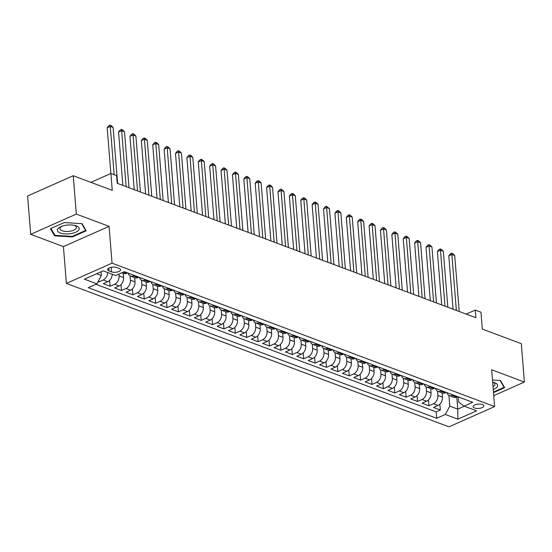 <?xml version="1.0" encoding="UTF-8"?>
<svg xmlns="http://www.w3.org/2000/svg" width="552" height="552" viewBox="0 0 552 552"><rect width="100%" height="100%" fill="white"/><g stroke="black" fill="none" stroke-linecap="round" stroke-linejoin="round"><path stroke-width="0.83" d="M482.434 404.54A5.389 2.187 175.4 0 0 476.445 404.395A5.389 2.187 175.4 0 0 473.112 406.721A5.389 2.187 175.4 0 0 474.534 408.038A5.389 2.187 175.4 0 0 480.523 408.176A5.389 2.187 175.4 0 0 483.856 405.858A5.389 2.187 175.4 0 0 482.434 404.54M66.385 283.411L448.976 426.834L494.626 406.582L112.035 263.166L66.385 283.411L63.425 246.606L109.075 226.355L76.335 214.079L30.684 234.331L63.425 246.606M30.684 234.331L27.6 195.988L73.25 175.736L112.249 190.357L110.89 173.487L90.901 182.353M493.743 395.646L524.4 382.046L521.316 343.703L482.317 329.082L480.958 312.211L475.265 310.079L466.178 314.109M76.335 214.079L73.25 175.736M98.049 281.713L98.725 281.968L98.615 280.657M112.242 274.247A6.734 4.657 110.5 0 1 107.778 281.679L103.279 283.673L110.11 286.24L109.634 280.368M123.268 273.378L123.607 277.621A6.734 4.657 -69.5 0 1 119.17 285.943L114.664 287.944L121.495 290.504L121.026 284.639M134.653 277.642L134.999 281.893A6.734 4.657 -69.5 0 1 130.555 290.214L126.049 292.215L132.88 294.775L132.411 288.903M146.038 281.913L146.383 286.157A6.734 4.657 -69.5 0 1 141.94 294.485L137.434 296.479L144.265 299.039L143.796 293.174M157.423 286.177L157.768 290.428A6.734 4.657 -69.5 0 1 153.325 298.749L148.826 300.75L155.657 303.31L155.181 297.438M168.815 290.449L169.153 294.699A6.734 4.657 -69.5 0 1 164.71 303.02L160.211 305.014L167.042 307.581L166.573 301.709M180.2 294.72L180.538 298.963A6.734 4.657 -69.5 0 1 176.102 307.291L171.596 309.286L178.427 311.845L177.958 305.98M191.585 298.984L191.93 303.234A6.734 4.657 -69.5 0 1 187.487 311.556L182.981 313.557L189.812 316.117L189.343 310.245M202.97 303.255L203.315 307.498A6.734 4.657 -69.5 0 1 198.872 315.827L194.373 317.821L201.204 320.381L200.728 314.516M214.362 307.526L214.7 311.77A6.734 4.657 -69.5 0 1 210.257 320.091L205.758 322.092L212.589 324.652L212.113 318.787M225.747 311.79L226.085 316.041A6.734 4.657 -69.5 0 1 221.649 324.362L217.143 326.363L223.974 328.923L223.505 323.051M237.132 316.061L237.477 320.305A6.734 4.657 -69.5 0 1 233.034 328.633L228.528 330.627L235.359 333.187L234.89 327.322M248.517 320.326L248.862 324.576A6.734 4.657 -69.5 0 1 244.419 332.897L239.913 334.898L246.751 337.458L246.275 331.586M259.909 324.597L260.247 328.84A6.734 4.657 -69.5 0 1 255.804 337.168L251.305 339.163L258.136 341.729L257.66 335.857M271.294 328.868L271.632 333.111A6.734 4.657 -69.5 0 1 267.196 341.44L262.69 343.434L269.521 345.994L269.052 340.129M282.679 333.132L283.024 337.382A6.734 4.657 -69.5 0 1 278.581 345.704L274.075 347.705L280.906 350.265L280.437 344.393M294.064 337.403L294.409 341.647A6.734 4.657 -69.5 0 1 289.966 349.975L285.46 351.969L292.298 354.529L291.822 348.664M305.456 341.667L305.794 345.918A6.734 4.657 -69.5 0 1 301.351 354.239L296.852 356.24L303.683 358.8L303.207 352.935M316.841 345.938L317.179 350.189A6.734 4.657 -69.5 0 1 312.742 358.51L308.237 360.511L315.068 363.071L314.599 357.199M328.226 350.209L328.564 354.453A6.734 4.657 -69.5 0 1 324.127 362.781L319.622 364.775L326.453 367.335L325.984 361.47M339.611 354.474L339.956 358.724A6.734 4.657 -69.5 0 1 335.512 367.046L331.007 369.046L337.838 371.606L337.369 365.734M350.996 358.745L351.341 362.988A6.734 4.657 -69.5 0 1 346.897 371.317L342.399 373.311L349.23 375.877L348.754 370.006M362.388 363.016L362.726 367.259A6.734 4.657 -69.5 0 1 358.282 375.581L353.784 377.582L360.615 380.142L360.139 374.277M373.773 367.28L374.111 371.531A6.734 4.657 -69.5 0 1 369.674 379.852L365.169 381.853L372 384.413L371.531 378.541M385.158 371.551L385.503 375.795A6.734 4.657 -69.5 0 1 381.059 384.123L376.554 386.117L383.385 388.677L382.916 382.812M396.543 375.815L396.888 380.066A6.734 4.657 -69.5 0 1 392.444 388.387L387.939 390.388L394.777 392.948L394.3 387.076M407.935 380.087L408.273 384.337A6.734 4.657 -69.5 0 1 403.829 392.658L399.331 394.652L406.162 397.219L405.685 391.347M419.32 384.358L419.658 388.601A6.734 4.657 -69.5 0 1 415.221 396.929L410.716 398.923L417.547 401.483L417.077 395.618M430.705 388.622L431.05 392.872A6.734 4.657 -69.5 0 1 426.606 401.194L422.101 403.195L428.932 405.754L428.462 399.883M110.89 173.487L116.589 175.619L117.203 183.292L475.879 317.745L475.265 310.079M109.034 270.922L111.538 271.867A5.216 2.118 175.4 0 0 117.335 271.998A5.216 2.118 175.4 0 0 120.564 269.749A5.216 2.118 175.4 0 0 119.191 268.472L116.686 267.534A5.216 2.118 175.4 0 0 110.883 267.396A5.216 2.118 175.4 0 0 107.654 269.645A5.216 2.118 175.4 0 0 109.034 270.922L108.813 268.162M458.243 396.881L458.671 402.201L464.094 406.148L472.733 402.318L124.303 271.701L115.665 275.531L103.141 270.839L84.387 279.153L96.91 283.852L88.272 287.682L436.708 418.299L445.34 414.469L449.783 406.141L457.753 409.129L464.301 406.224M464.094 406.148L476.624 410.84L457.87 419.161L445.34 414.469M437.536 391.147L437.881 395.432A6.734 4.657 110.5 0 1 433.437 403.753L428.932 405.754M442.09 392.893L442.435 397.136L437.881 395.432M426.151 386.883L426.496 391.161A6.734 4.657 110.5 0 1 422.052 399.489L417.547 401.483M414.759 382.612L415.104 386.897A6.734 4.657 110.5 0 1 410.667 395.218L406.162 397.219M403.374 378.348L403.719 382.626A6.734 4.657 110.5 0 1 399.275 390.947L394.777 392.948M391.989 374.077L392.334 378.355A6.734 4.657 110.5 0 1 387.89 386.683L383.385 388.677M380.604 369.805L380.949 374.09A6.734 4.657 110.5 0 1 376.505 382.412L372 384.413M369.212 365.541L369.557 369.819A6.734 4.657 110.5 0 1 365.12 378.148L360.615 380.142M357.827 361.27L358.172 365.555A6.734 4.657 110.5 0 1 353.728 373.876L349.23 375.877M346.442 356.999L346.787 361.284A6.734 4.657 110.5 0 1 342.343 369.605L337.838 371.606M335.057 352.735L335.402 357.013A6.734 4.657 110.5 0 1 330.958 365.341L326.453 367.335M323.665 348.464L324.01 352.749A6.734 4.657 110.5 0 1 319.573 361.07L315.068 363.071M312.28 344.2L312.625 348.478A6.734 4.657 110.5 0 1 308.182 356.806L303.683 358.8M300.895 339.928L301.24 344.213A6.734 4.657 110.5 0 1 296.797 352.535L292.298 354.529M289.51 335.657L289.855 339.942A6.734 4.657 110.5 0 1 285.412 348.264L280.906 350.265M278.125 331.393L278.463 335.671A6.734 4.657 110.5 0 1 274.027 343.999L269.521 345.994M266.733 327.122L267.078 331.407A6.734 4.657 110.5 0 1 262.642 339.728L258.136 341.729M255.348 322.851L255.693 327.136A6.734 4.657 110.5 0 1 251.25 335.457L246.751 337.458M243.963 318.587L244.308 322.865A6.734 4.657 110.5 0 1 239.865 331.193L235.359 333.187M232.578 314.316L232.923 318.601A6.734 4.657 110.5 0 1 228.48 326.922L223.974 328.923M221.186 310.051L221.531 314.329A6.734 4.657 110.5 0 1 217.095 322.658L212.589 324.652M209.801 305.78L210.146 310.065A6.734 4.657 110.5 0 1 205.703 318.387L201.204 320.381M198.416 301.509L198.761 305.794A6.734 4.657 110.5 0 1 194.318 314.116L189.812 316.117M187.031 297.245L187.376 301.523A6.734 4.657 110.5 0 1 182.933 309.851L178.427 311.845M175.639 292.974L175.984 297.259A6.734 4.657 110.5 0 1 171.548 305.58L167.042 307.581M164.255 288.71L164.6 292.988A6.734 4.657 110.5 0 1 160.156 301.309L155.657 303.31M152.869 284.439L153.214 288.717A6.734 4.657 110.5 0 1 148.771 297.045L144.265 299.039M141.484 280.168L141.829 284.452A6.734 4.657 110.5 0 1 137.386 292.774L132.88 294.775M130.093 275.903L130.438 280.181A6.734 4.657 110.5 0 1 126.001 288.51L121.495 290.504M118.908 274.096L119.053 275.917A6.734 4.657 110.5 0 1 114.609 284.239L110.11 286.24M107.688 272.543A6.734 4.657 110.5 0 1 103.224 279.967L98.725 281.968M95.91 284.294L436.19 411.854L440.323 410.019L439.847 404.154M442.435 397.136A6.734 4.657 -69.5 0 1 437.991 405.465L433.486 407.459L440.323 410.019M127.54 272.916L126.532 273.357A6.734 4.657 110.5 0 1 123.676 273.53L121.785 272.819M134.371 275.476L133.363 275.917A6.734 4.657 110.5 0 1 130.507 276.09A6.734 4.657 110.5 0 1 128.133 273.137M130.507 276.09L135.061 277.794A6.734 4.657 -69.5 0 0 137.924 277.628L138.925 277.18M145.756 279.74L144.755 280.188A6.734 4.657 110.5 0 1 141.898 280.361A6.734 4.657 110.5 0 1 139.518 277.401M141.898 280.361L146.452 282.065A6.734 4.657 -69.5 0 0 149.309 281.893L150.31 281.451M157.141 284.011L156.14 284.459A6.734 4.657 110.5 0 1 153.284 284.625A6.734 4.657 110.5 0 1 150.903 281.672M153.284 284.625L157.837 286.336A6.734 4.657 -69.5 0 0 160.694 286.164L161.695 285.715M168.532 288.282L167.525 288.724A6.734 4.657 110.5 0 1 164.668 288.896A6.734 4.657 110.5 0 1 162.288 285.943M164.668 288.896L169.222 290.6A6.734 4.657 -69.5 0 0 172.079 290.435L173.086 289.986M179.917 292.546L178.91 292.995A6.734 4.657 110.5 0 1 176.053 293.167A6.734 4.657 110.5 0 1 173.68 290.207M176.053 293.167L180.607 294.871A6.734 4.657 -69.5 0 0 183.464 294.699L184.471 294.257M191.302 296.817L190.302 297.259A6.734 4.657 110.5 0 1 187.445 297.431A6.734 4.657 110.5 0 1 185.065 294.478M187.445 297.431L191.999 299.143A6.734 4.657 -69.5 0 0 194.856 298.97L195.857 298.522M202.687 301.088L201.687 301.53A6.734 4.657 110.5 0 1 198.83 301.702A6.734 4.657 110.5 0 1 196.45 298.749M198.83 301.702L203.384 303.407A6.734 4.657 -69.5 0 0 206.241 303.234L207.242 302.793M214.079 305.353L213.072 305.801A6.734 4.657 110.5 0 1 210.215 305.967A6.734 4.657 110.5 0 1 207.835 303.013M210.215 305.967L214.769 307.678A6.734 4.657 -69.5 0 0 217.626 307.505L218.633 307.064M225.464 309.624L224.457 310.065A6.734 4.657 110.5 0 1 221.6 310.238A6.734 4.657 110.5 0 1 219.22 307.285M221.6 310.238L226.154 311.942A6.734 4.657 -69.5 0 0 229.011 311.776L230.018 311.328M236.849 313.888L235.849 314.336A6.734 4.657 110.5 0 1 232.985 314.509A6.734 4.657 110.5 0 1 230.612 311.549M232.985 314.509L237.546 316.213A6.734 4.657 -69.5 0 0 240.403 316.041L241.403 315.599M248.234 318.159L247.234 318.607A6.734 4.657 110.5 0 1 244.377 318.773A6.734 4.657 110.5 0 1 241.997 315.82M244.377 318.773L248.931 320.484A6.734 4.657 -69.5 0 0 251.788 320.312L252.788 319.863M259.619 322.43L258.619 322.872A6.734 4.657 110.5 0 1 255.762 323.044A6.734 4.657 110.5 0 1 253.382 320.091M255.762 323.044L260.316 324.748A6.734 4.657 -69.5 0 0 263.173 324.583L264.18 324.134M271.011 326.694L270.004 327.143A6.734 4.657 110.5 0 1 267.147 327.308A6.734 4.657 110.5 0 1 264.767 324.355M267.147 327.308L271.701 329.02A6.734 4.657 -69.5 0 0 274.558 328.847L275.565 328.405M282.396 330.965L281.389 331.407A6.734 4.657 110.5 0 1 278.532 331.579A6.734 4.657 110.5 0 1 276.159 328.626M278.532 331.579L283.086 333.291A6.734 4.657 -69.5 0 0 285.95 333.118L286.95 332.67M293.781 335.23L292.781 335.678A6.734 4.657 110.5 0 1 289.924 335.851A6.734 4.657 110.5 0 1 287.544 332.89M289.924 335.851L294.478 337.555A6.734 4.657 -69.5 0 0 297.335 337.382L298.335 336.941M305.166 339.501L304.166 339.949A6.734 4.657 110.5 0 1 301.309 340.115A6.734 4.657 110.5 0 1 298.929 337.162M301.309 340.115L305.863 341.826A6.734 4.657 -69.5 0 0 308.72 341.653L309.727 341.212M316.558 343.772L315.551 344.213A6.734 4.657 110.5 0 1 312.694 344.386A6.734 4.657 110.5 0 1 310.314 341.433M312.694 344.386L317.248 346.09A6.734 4.657 -69.5 0 0 320.105 345.925L321.112 345.476M327.943 348.036L326.936 348.484A6.734 4.657 110.5 0 1 324.079 348.657A6.734 4.657 110.5 0 1 321.706 345.697M324.079 348.657L328.633 350.361A6.734 4.657 -69.5 0 0 331.497 350.189L332.497 349.747M339.328 352.307L338.328 352.749A6.734 4.657 110.5 0 1 335.471 352.921A6.734 4.657 110.5 0 1 333.091 349.968M335.471 352.921L340.025 354.632A6.734 4.657 -69.5 0 0 342.882 354.46L343.882 354.011M350.713 356.578L349.713 357.02A6.734 4.657 110.5 0 1 346.856 357.192A6.734 4.657 110.5 0 1 344.476 354.239M346.856 357.192L351.41 358.897A6.734 4.657 -69.5 0 0 354.267 358.731L355.267 358.282M362.105 360.842L361.098 361.291A6.734 4.657 110.5 0 1 358.241 361.457A6.734 4.657 110.5 0 1 355.861 358.503M358.241 361.457L362.795 363.168A6.734 4.657 -69.5 0 0 365.652 362.995L366.659 362.554M373.49 365.113L372.483 365.555A6.734 4.657 110.5 0 1 369.626 365.728A6.734 4.657 110.5 0 1 367.252 362.774M369.626 365.728L374.18 367.432A6.734 4.657 -69.5 0 0 377.037 367.266L378.044 366.818M384.875 369.378L383.875 369.826A6.734 4.657 110.5 0 1 381.018 369.999A6.734 4.657 110.5 0 1 378.637 367.039M381.018 369.999L385.572 371.703A6.734 4.657 -69.5 0 0 388.429 371.531L389.429 371.089M396.26 373.649L395.26 374.097A6.734 4.657 110.5 0 1 392.403 374.263A6.734 4.657 110.5 0 1 390.022 371.31M392.403 374.263L396.957 375.974A6.734 4.657 -69.5 0 0 399.814 375.802L400.814 375.353M407.652 377.92L406.645 378.361A6.734 4.657 110.5 0 1 403.788 378.534A6.734 4.657 110.5 0 1 401.407 375.581M403.788 378.534L408.342 380.238A6.734 4.657 -69.5 0 0 411.199 380.073L412.206 379.624M419.037 382.184L418.03 382.633A6.734 4.657 110.5 0 1 415.173 382.805A6.734 4.657 110.5 0 1 412.792 379.845M415.173 382.805L419.727 384.509A6.734 4.657 -69.5 0 0 422.584 384.337L423.591 383.895M430.422 386.455L429.421 386.897A6.734 4.657 110.5 0 1 426.558 387.069A6.734 4.657 110.5 0 1 424.184 384.116M426.558 387.069L431.119 388.781A6.734 4.657 -69.5 0 0 433.976 388.608L434.976 388.159M441.807 390.726L440.806 391.168A6.734 4.657 110.5 0 1 437.95 391.34A6.734 4.657 110.5 0 1 435.569 388.387M437.95 391.34L442.504 393.045A6.734 4.657 -69.5 0 0 445.361 392.872L446.361 392.431M453.192 394.99L452.191 395.439A6.734 4.657 110.5 0 1 449.335 395.605A6.734 4.657 110.5 0 1 446.954 392.651M449.335 395.605L453.889 397.316A6.734 4.657 -69.5 0 0 456.745 397.143L457.753 396.702M96.593 273.744L101.354 275.524L96.91 283.852M101.05 271.763L101.354 275.524M109.075 226.355L112.035 263.166M524.4 382.046L491.666 369.771L494.626 406.582M456.787 397.123L457.753 409.129L457.87 419.161M448.921 395.418L449.783 406.141M436.19 411.854L436.708 418.299M54.565 235.856L72.429 236.925L86.174 230.826L82.062 223.657L64.198 222.587L50.453 228.687L54.565 235.856L54.455 234.462M493.502 392.631L504.631 387.69L500.519 380.521L492.487 380.045M72.381 236.346L72.429 236.925M114.154 174.708L110.269 126.429L113.112 127.498L117.617 183.443M110.862 173.5L107.185 127.795L110.269 126.429L110.034 125.166L111.173 125.594L113.112 127.498M107.185 127.795L108.799 125.711L110.034 125.166M76.307 225.892A10.943 4.437 175.4 0 0 74.989 225.485A10.943 4.437 175.4 0 0 61.037 226.61A10.943 4.437 175.4 0 0 60.271 233.006A10.943 4.437 175.4 0 0 75.693 232.226A10.943 4.437 175.4 0 0 76.307 225.892M61.962 226.244A8.287 3.36 175.4 0 0 59.92 228.714A8.287 3.36 175.4 0 0 62.107 230.743A8.287 3.36 175.4 0 0 71.311 230.957A8.287 3.36 175.4 0 0 76.431 227.389A8.287 3.36 175.4 0 0 74.251 225.361A8.287 3.36 175.4 0 0 74.016 225.278M81.661 223.636L85.594 230.488L72.277 236.394L54.965 235.359L50.998 228.445M85.532 229.708L85.594 230.488M503.99 386.572L504.052 387.352L493.453 392.051M500.119 380.5L504.052 387.352M493.246 389.457A10.943 4.437 175.4 0 0 493.447 382.35A10.943 4.437 175.4 0 0 492.66 382.177M493.019 386.628A8.287 3.36 175.4 0 0 494.896 384.254A8.287 3.36 175.4 0 0 492.667 382.212M126.153 186.645L121.654 130.7L124.497 131.762L129.002 187.714M122.861 185.41L118.57 132.066L121.654 130.7L121.419 129.437L122.558 129.858L124.497 131.762M118.57 132.066L120.184 129.982L121.419 129.437M137.538 190.916L133.039 134.964L135.889 136.034L140.387 191.979M134.246 189.681L129.955 136.337L133.039 134.964L132.804 133.701L133.95 134.129L135.889 136.034M129.955 136.337L131.576 134.246L132.804 133.701M148.93 195.18L144.424 139.235L147.274 140.305L151.772 196.25M145.631 193.945L141.34 140.601L144.424 139.235L144.196 137.972L145.335 138.4L147.274 140.305M141.34 140.601L142.961 138.517L144.196 137.972M160.315 199.451L155.816 143.499L158.659 144.569L163.157 200.514M157.023 198.216L152.731 144.872L155.816 143.499L155.581 142.237L156.72 142.664L158.659 144.569M152.731 144.872L154.346 142.789L155.581 142.237M171.7 203.716L167.201 147.77L170.044 148.84L174.549 204.785M168.408 202.48L164.116 149.137L167.201 147.77L166.966 146.508L168.105 146.935L170.044 148.84M164.116 149.137L165.731 147.053L166.966 146.508M183.085 207.987L178.586 152.041L181.435 153.104L185.934 209.056M179.793 206.752L175.501 153.408L178.586 152.041L178.351 150.779L179.49 151.2L181.435 153.104M175.501 153.408L177.123 151.324L178.351 150.779M194.476 212.258L189.971 156.306L192.82 157.375L197.319 213.32M191.178 211.023L186.887 157.679L189.971 156.306L189.743 155.043L190.882 155.471L192.82 157.375M186.887 157.679L188.508 155.595L189.743 155.043M205.862 216.522L201.356 160.577L204.205 161.646L208.704 217.591M202.563 215.287L198.272 161.943L201.356 160.577L201.128 159.314L202.267 159.742L204.205 161.646M198.272 161.943L199.893 159.859L201.128 159.314M217.246 220.793L212.748 164.848L215.59 165.91L220.096 221.863M213.955 219.558L209.663 166.214L212.748 164.848L212.513 163.578L213.652 164.006L215.59 165.91M209.663 166.214L211.278 164.13L212.513 163.578M228.631 225.064L224.133 169.112L226.982 170.182L231.481 226.127M225.34 223.829L221.048 170.478L224.133 169.112L223.898 167.849L225.037 168.277L226.982 170.182M221.048 170.478L222.67 168.394L223.898 167.849M240.023 229.328L235.518 173.383L238.367 174.446L242.866 230.398M236.725 228.093L232.433 174.749L235.518 173.383L235.29 172.12L236.428 172.548L238.367 174.446M232.433 174.749L234.055 172.666L235.29 172.12M251.408 233.599L246.903 177.647L249.752 178.717L254.251 234.662M248.11 232.364L243.818 179.02L246.903 177.647L246.675 176.385L247.813 176.812L249.752 178.717M243.818 179.02L245.44 176.937L246.675 176.385M262.793 237.864L258.295 181.918L261.137 182.988L265.643 238.933M259.502 236.629L255.21 183.285L258.295 181.918L258.06 180.656L259.198 181.084L261.137 182.988M255.21 183.285L256.825 181.201L258.06 180.656M274.178 242.135L269.68 186.19L272.522 187.252L277.028 243.204M270.887 240.9L266.595 187.556L269.68 186.19L269.445 184.927L270.583 185.348L272.522 187.252M266.595 187.556L268.21 185.472L269.445 184.927M285.57 246.406L281.065 190.454L283.914 191.523L288.413 247.468M282.272 245.171L277.98 191.827L281.065 190.454L280.837 189.191L281.975 189.619L283.914 191.523M277.98 191.827L279.602 189.743L280.837 189.191M296.955 250.67L292.45 194.725L295.299 195.794L299.798 251.74M293.657 249.435L289.365 196.091L292.45 194.725L292.222 193.462L293.36 193.89L295.299 195.794M289.365 196.091L290.987 194.007L292.222 193.462M308.34 254.941L303.841 198.996L306.684 200.059L311.19 256.011M305.049 253.706L300.757 200.362L303.841 198.996L303.607 197.726L304.745 198.154L306.684 200.059M300.757 200.362L302.372 198.278L303.607 197.726M319.725 259.205L315.226 203.26L318.069 204.33L322.575 260.275M316.434 257.977L312.142 204.626L315.226 203.26L314.992 201.997L316.13 202.425L318.069 204.33M312.142 204.626L313.757 202.543L314.992 201.997M331.11 263.476L326.611 207.531L329.461 208.594L333.96 264.546M327.819 262.241L323.527 208.897L326.611 207.531L326.377 206.269L329.461 208.594M323.527 208.897L325.149 206.814L326.377 206.269M342.502 267.748L337.996 211.795L340.846 212.865L345.345 268.81M339.204 266.512L334.912 213.169L337.996 211.795L337.769 210.533L338.907 210.961L340.846 212.865M334.912 213.169L336.534 211.085L337.769 210.533M353.887 272.012L349.388 216.067L352.231 217.136L356.73 273.081M350.596 270.777L346.297 217.433L349.388 216.067L349.154 214.804L350.292 215.232L352.231 217.136M346.297 217.433L347.919 215.349L349.154 214.804M365.272 276.283L360.773 220.338L363.616 221.4L368.122 277.352M361.981 275.048L357.689 221.704L360.773 220.338L360.539 219.075L361.677 219.496L363.616 221.4M357.689 221.704L359.304 219.62L360.539 219.075M376.657 280.554L372.158 224.602L375.008 225.671L379.507 281.617M373.366 279.319L369.074 225.975L372.158 224.602L371.924 223.339L373.062 223.767L375.008 225.671M369.074 225.975L370.696 223.884L371.924 223.339M388.049 284.818L383.543 228.873L386.393 229.942L390.892 285.888M384.751 283.583L380.459 230.239L383.543 228.873L383.316 227.61L384.454 228.038L386.393 229.942M380.459 230.239L382.081 228.155L383.316 227.61M399.434 289.089L394.928 233.137L397.778 234.207L402.277 290.152M396.136 287.854L391.844 234.51L394.928 233.137L394.701 231.874L395.839 232.302L397.778 234.207M391.844 234.51L393.466 232.427L394.701 231.874M410.819 293.353L406.32 237.408L409.163 238.478L413.669 294.423M407.528 292.118L403.236 238.774L406.32 237.408L406.086 236.146L407.224 236.573L409.163 238.478M403.236 238.774L404.851 236.691L406.086 236.146M422.204 297.625L417.705 241.679L420.548 242.742L425.054 298.694M418.913 296.389L414.621 243.046L417.705 241.679L417.471 240.417L418.609 240.838L420.548 242.742M414.621 243.046L416.242 240.962L417.471 240.417M433.596 301.896L429.09 245.944L431.94 247.013L436.439 302.958M430.298 300.661L426.006 247.317L429.09 245.944L428.863 244.681L430.001 245.109L431.94 247.013M426.006 247.317L427.627 245.233L428.863 244.681M444.981 306.16L440.475 250.215L443.325 251.284L447.824 307.229M441.683 304.925L437.391 251.581L440.475 250.215L440.248 248.952L441.386 249.38L443.325 251.284M437.391 251.581L439.012 249.497L440.248 248.952M456.366 310.431L451.867 254.486L454.71 255.548L459.216 311.5M453.075 309.196L448.783 255.852L451.867 254.486L451.633 253.216L452.771 253.644L454.71 255.548M448.783 255.852L450.397 253.768L451.633 253.216M431.05 392.872L426.496 391.161M419.658 388.601L415.104 386.897M408.273 384.337L403.719 382.626M396.888 380.066L392.334 378.355M385.503 375.795L380.949 374.09M374.111 371.531L369.557 369.819M362.726 367.259L358.172 365.555M351.341 362.988L346.787 361.284M339.956 358.724L335.402 357.013M328.564 354.453L324.01 352.749M317.179 350.189L312.625 348.478M305.794 345.918L301.24 344.213M294.409 341.647L289.855 339.942M283.024 337.382L278.463 335.671M271.632 333.111L267.078 331.407M260.247 328.84L255.693 327.136M248.862 324.576L244.308 322.865M237.477 320.305L232.923 318.601M226.085 316.041L221.531 314.329M214.7 311.77L210.146 310.065M203.315 307.498L198.761 305.794M191.93 303.234L187.376 301.523M180.538 298.963L175.984 297.259M169.153 294.699L164.6 292.988M157.768 290.428L153.214 288.717M146.383 286.157L141.829 284.452M134.999 281.893L130.438 280.181M123.607 277.621L119.053 275.917M107.778 281.679L103.224 279.967M437.991 405.465L433.437 403.753M426.606 401.194L422.052 399.489M415.221 396.929L410.667 395.218M403.829 392.658L399.275 390.947M392.444 388.387L387.89 386.683M381.059 384.123L376.505 382.412M369.674 379.852L365.12 378.148M358.282 375.581L353.728 373.876M346.897 371.317L342.343 369.605M335.512 367.046L330.958 365.341M324.127 362.781L319.573 361.07M312.742 358.51L308.182 356.806M301.351 354.239L296.797 352.535M289.966 349.975L285.412 348.264M278.581 345.704L274.027 343.999M267.196 341.44L262.642 339.728M255.804 337.168L251.25 335.457M244.419 332.897L239.865 331.193M233.034 328.633L228.48 326.922M221.649 324.362L217.095 322.658M210.257 320.091L205.703 318.387M198.872 315.827L194.318 314.116M187.487 311.556L182.933 309.851M176.102 307.291L171.548 305.58M164.71 303.02L160.156 301.309M153.325 298.749L148.771 297.045M141.94 294.485L137.386 292.774M130.555 290.214L126.001 288.51M119.17 285.943L114.609 284.239M126.532 273.357L123.296 272.143M137.924 277.628L133.363 275.917M149.309 281.893L144.755 280.188M160.694 286.164L156.14 284.459M172.079 290.435L167.525 288.724M183.464 294.699L178.91 292.995M194.856 298.97L190.302 297.259M206.241 303.234L201.687 301.53M217.626 307.505L213.072 305.801M229.011 311.776L224.457 310.065M240.403 316.041L235.849 314.336M251.788 320.312L247.234 318.607M263.173 324.583L258.619 322.872M274.558 328.847L270.004 327.143M285.95 333.118L281.389 331.407M297.335 337.382L292.781 335.678M308.72 341.653L304.166 339.949M320.105 345.925L315.551 344.213M331.497 350.189L326.936 348.484M342.882 354.46L338.328 352.749M354.267 358.731L349.713 357.02M365.652 362.995L361.098 361.291M377.037 367.266L372.483 365.555M388.429 371.531L383.875 369.826M399.814 375.802L395.26 374.097M411.199 380.073L406.645 378.361M422.584 384.337L418.03 382.633M433.976 388.608L429.421 386.897M445.361 392.872L440.806 391.168M456.745 397.143L452.191 395.439M111.173 267.334L111.538 271.867"/></g></svg>
